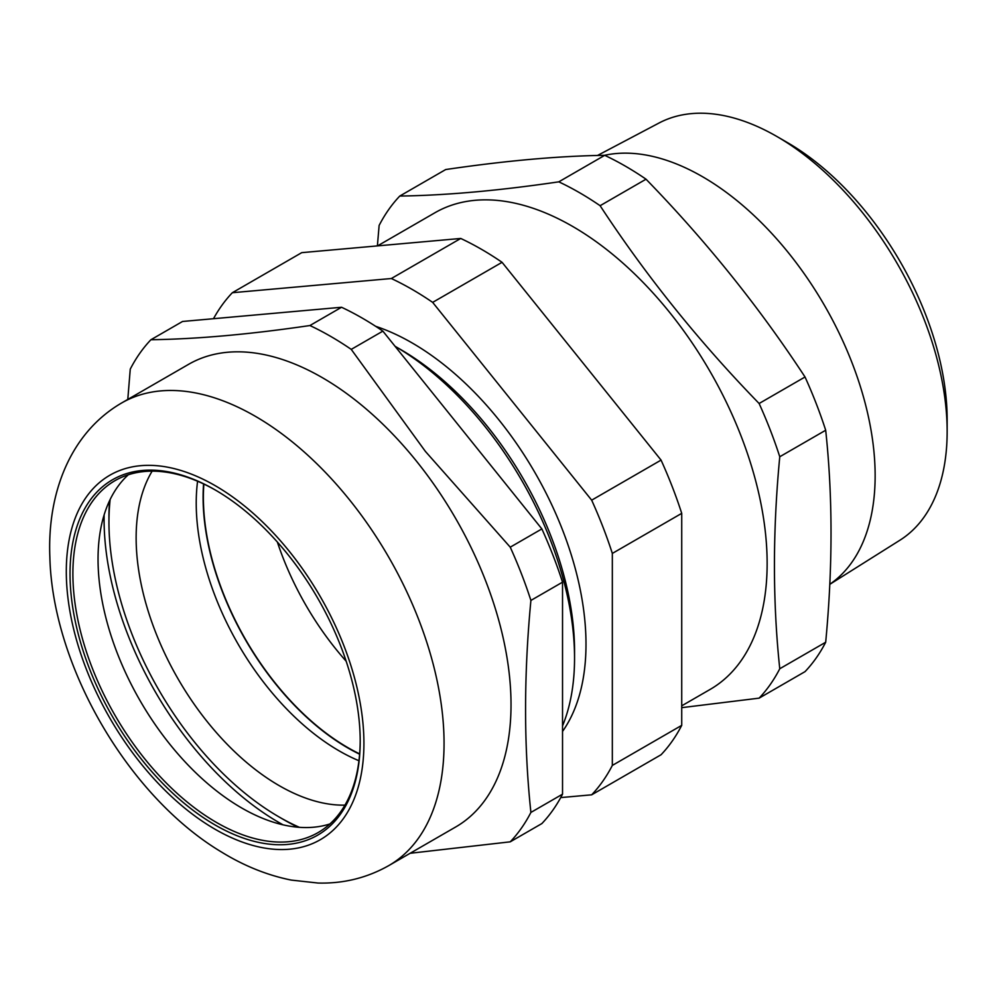 <?xml version="1.0" encoding="UTF-8"?>
<svg xmlns="http://www.w3.org/2000/svg" width="997" height="997" viewBox="0 0 997 997"><rect width="100%" height="100%" fill="white"/><g stroke="black" fill="none" stroke-linecap="round" stroke-linejoin="round"><path stroke-width="1.5" d="M681.724 705.826L710.151 689.413A275.209 158.884 -120 0 0 748.635 457.112A275.209 158.884 -120 0 0 554.307 216.835A275.209 158.884 -120 0 0 434.941 212.747L377.551 245.885M681.724 707.658L759.116 698.149A311.625 179.921 60 0 0 779.766 668.75C772.663 601.864 772.663 531.202 779.766 456.751A311.625 179.921 60 0 0 759.116 403.498C699.009 341.672 646.006 275.733 600.107 205.706A311.625 179.921 60 0 0 558.794 181.84C498.687 190.676 445.684 195.412 399.785 196.048A311.625 179.921 60 0 0 379.122 225.447L377.389 245.898M558.794 181.84L604.705 155.333C558.806 155.968 505.815 160.704 445.709 169.54L399.785 196.048M604.705 155.333A311.625 179.921 -120 0 1 646.031 179.198L600.107 205.706M646.031 179.198C706.138 241.025 759.128 306.951 805.028 376.991L759.116 403.498M805.028 376.991A311.625 179.921 -120 0 1 825.69 430.243L779.766 456.751M825.69 430.243C832.794 496.481 832.794 567.156 825.69 642.242L779.766 668.75M825.69 642.242A311.625 179.921 -120 0 1 805.028 671.642L759.116 698.149M829.791 584.267A244.203 140.988 -120 0 0 832.669 320.274A244.203 140.988 -120 0 0 604.381 155.345M829.791 584.342L899.867 540.249A240.938 139.106 -120 0 0 947.15 431.527A240.938 139.106 -120 0 0 776.788 136.439A240.938 139.106 -120 0 0 658.992 123.03L597.49 155.482M776.788 136.439L787.181 142.446A226.232 130.619 60 0 1 947.15 419.525L947.15 431.527M562.532 725.903A254.97 147.207 -120 0 0 574.546 658.107A254.97 147.207 -120 0 0 395.074 346.308M574.546 658.107L574.546 650.829A246.06 142.06 -120 0 0 400.557 349.473L395.074 346.295M562.532 731.437A246.06 142.06 -120 0 0 552.799 507.024A246.06 142.06 -120 0 0 375.632 326.306M560.713 797.588L591.67 794.821A311.625 179.921 -120 0 0 612.332 765.422L612.332 553.422A311.625 179.921 -120 0 0 591.67 500.17L432.661 302.378A311.625 179.921 -120 0 0 391.347 278.524L232.338 292.719A311.625 179.921 -120 0 0 213.495 318.704M232.338 292.719L301.742 252.652L460.739 238.457A311.625 179.921 60 0 1 502.064 262.311L661.061 460.103A311.625 179.921 60 0 1 681.724 513.355L681.724 725.355L612.332 765.422M661.061 460.103L591.67 500.17M612.332 553.422L681.724 513.355M681.724 725.355A311.625 179.921 60 0 1 661.061 754.754L591.67 794.821M460.739 238.457L391.347 278.524M432.661 302.378L502.064 262.311M203.862 484.056A204.385 117.995 -120 0 0 347.903 747.65A204.385 117.995 -120 0 0 359.643 753.882M277.365 542.056A204.385 117.995 -120 0 0 346.171 661.223M283.048 824.831A247.68 142.995 60 0 1 104.124 514.913M329.932 823.946A203.164 117.297 60 0 1 263.196 818.525A203.164 117.297 60 0 1 99.663 535.264A203.164 117.297 60 0 1 128.326 474.759M215.838 490.325A203.164 117.297 -120 0 0 114.967 480.666A203.164 117.297 -120 0 0 114.967 715.26A203.164 117.297 -120 0 0 318.13 832.557A203.164 117.297 -120 0 0 360.204 740.385M287.659 554.232A205.183 118.469 60 0 1 360.204 741.207A205.183 118.469 60 0 1 215.115 824.98A205.183 118.469 60 0 1 70.027 573.674A205.183 118.469 60 0 1 215.115 489.901A205.183 118.469 60 0 1 287.659 554.232M121.622 402.987L188.595 364.329A267.109 154.211 60 0 1 416.584 461.299A267.109 154.211 60 0 1 455.704 826.974L388.73 865.633C366.946 877.921 343.392 883.728 318.055 883.043L291.348 880.102C267.483 875.316 244.265 865.994 221.695 852.148C128.239 796.441 52.392 665.896 49.85 556.862C47.27 493.789 69.802 433.134 121.622 402.987A267.109 154.211 60 0 1 349.623 499.958A267.109 154.211 60 0 1 388.73 865.633M127.79 399.423L130.258 369.127A311.625 179.921 60 0 1 150.921 339.728L182.551 321.47L341.547 307.263A311.625 179.921 60 0 1 382.873 331.129L541.87 528.921A311.625 179.921 60 0 1 562.532 582.173L562.532 794.173A311.625 179.921 60 0 1 541.87 823.572L510.24 841.829L410.128 853.282M150.921 339.728C196.808 339.105 249.811 334.369 309.917 325.533L341.547 307.263M309.917 325.533A311.625 179.921 60 0 1 351.243 349.386L425.37 451.379L510.24 547.179L541.87 528.921M382.873 331.129L351.243 349.386M510.24 547.179A311.625 179.921 60 0 1 530.903 600.431C523.799 675.206 523.799 745.868 530.903 812.43L562.532 794.173M562.532 582.173L530.903 600.431M530.903 812.43A311.625 179.921 60 0 1 510.24 841.829M297.966 827.211A247.281 142.77 60 0 1 283.796 819.696L279.222 817.042A240.8 139.032 -120 0 0 299.424 827.323M110.144 499.497A240.8 139.032 -120 0 0 108.947 522.129L108.947 516.845A247.281 142.77 60 0 1 109.52 500.806M108.947 522.129A240.8 139.032 -120 0 0 279.222 817.042M197.58 481.239A202.354 116.836 -120 0 0 358.945 760.736M152.13 471.157A202.354 116.836 -120 0 0 173.578 670.869A202.354 116.836 -120 0 0 333.21 804.616A202.354 116.836 -120 0 0 344.95 805.14M359.618 754.206A204.784 118.232 60 0 1 203.575 483.919M289.516 551.59A210.454 121.509 -120 0 0 66.301 571.53A210.454 121.509 -120 0 0 289.516 849.207A210.454 121.509 -120 0 0 289.516 551.59"/></g></svg>
